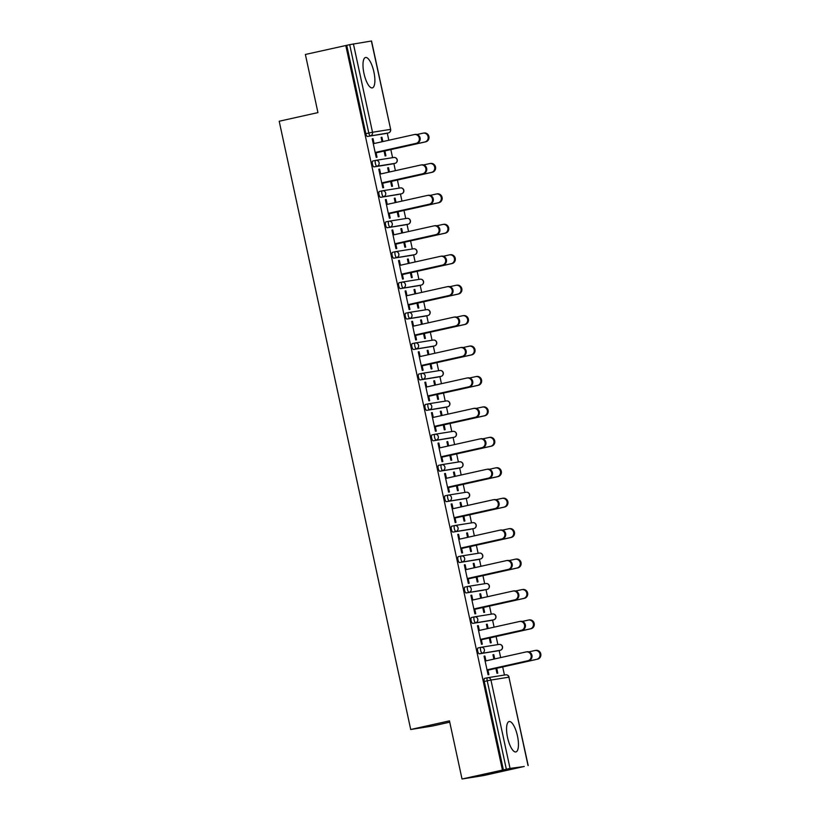 <?xml version="1.0" encoding="UTF-8"?>
<svg xmlns="http://www.w3.org/2000/svg" width="820" height="820" viewBox="0 0 820 820"><rect width="100%" height="100%" fill="white"/><g stroke="black" fill="none" stroke-linecap="round" stroke-linejoin="round"><path stroke-width="1.23" d="M517.461 735.95A15.57 5.012 77.4 0 0 509.117 721.549A15.57 5.012 77.4 0 0 507.549 737.539A15.57 5.012 77.4 0 0 515.893 751.94A15.57 5.012 77.4 0 0 517.461 735.95M373.889 71.893A15.57 5.012 77.4 0 0 365.546 57.492A15.57 5.012 77.4 0 0 363.977 73.482A15.57 5.012 77.4 0 0 372.321 87.883A15.57 5.012 77.4 0 0 373.889 71.893M449.739 722.174L432.509 726.018L410.717 729.503L279.2 121.237L317.945 112.606L305.378 54.468L346.737 45.315L365.843 133.691L368.795 133.024L349.689 44.659L346.737 45.315M524.216 766.515L510.05 768.422L462.029 779L483.82 775.515L524.205 766.464M504.443 675.034L502.691 666.957M500.671 657.589L499.144 650.526M497.863 644.602L496.11 636.525M494.091 627.156L492.564 620.094M491.282 614.17L489.53 606.093M487.51 596.724L485.983 589.662M484.702 583.737L482.949 575.65M480.93 566.292L479.403 559.23M478.121 553.305L476.369 545.218M474.349 535.86L472.822 528.797M471.541 522.873L469.788 514.786M467.769 505.427L466.242 498.365M464.96 492.441L463.218 484.353M461.188 474.995L459.661 467.933M458.38 462.008L456.637 453.921M454.608 444.563L453.081 437.501M451.799 431.576L450.057 423.489M448.027 414.131L446.5 407.068M445.219 401.144L443.476 393.057M441.447 383.698L439.92 376.626M438.638 370.712L436.896 362.624M434.866 353.266L433.339 346.194M432.058 340.279L430.315 332.192M428.286 322.834L426.759 315.761M425.477 309.847L423.735 301.76M421.716 292.402L420.178 285.329M418.907 279.415L417.154 271.328M415.135 261.969L413.608 254.897M412.327 248.972L410.574 240.895M408.555 231.537L407.027 224.465M405.746 218.54L403.993 210.463M401.974 201.105L400.447 194.032M399.166 188.108L397.413 180.031M395.394 170.673L393.866 163.6M392.585 157.676L390.832 149.599M388.813 140.24L387.286 133.168M349.689 44.659L371.542 41L390.648 129.375L371.378 41.02M462.029 779L449.462 720.862L410.717 729.503M502.424 770L345.784 45.469M375.98 152.305L377.036 157.225L376.216 157.358L372.208 138.826L373.038 138.693L372.218 138.877M382.038 141.747L381.105 137.401L381.925 137.268L381.115 137.452M384.057 151.054L385.113 155.933L385.933 155.8L384.877 150.921M374.074 143.52L373.038 138.693M382.858 141.563L381.925 137.268M497.279 650.936L500.231 650.28A2.993 2.993 0 0 0 502.506 646.724A2.993 2.993 0 0 0 499.103 644.407A2.993 2.839 -99.1 0 1 502.342 646.744A2.993 2.839 80.9 0 1 500.21 650.291L497.258 650.947A2.993 0.963 -102.6 0 1 497.279 650.936A2.993 0.963 -102.6 0 1 497.258 650.947L479.28 653.817A2.993 0.963 -102.6 0 1 477.691 651.039A2.993 0.963 -102.6 0 1 477.998 647.964A2.993 0.963 -102.6 0 1 478.019 647.964L480.93 647.318M503.377 769.847L484.271 681.471A2.993 0.963 -102.6 0 1 484.579 678.396A2.993 0.963 -102.6 0 1 484.599 678.396L487.51 677.75M385.441 133.578A2.993 0.963 -102.6 0 1 385.42 133.588A2.993 0.963 -102.6 0 1 385.4 133.588L367.421 136.458A2.993 0.963 -102.6 0 1 365.843 133.691M479.351 630.447L478.306 625.619L477.486 625.742L481.494 644.284L482.314 644.151L481.248 639.221M487.316 628.673L486.383 624.327L487.203 624.194L486.393 624.379M489.335 637.98L490.38 642.859L491.211 642.726L490.155 637.847M488.136 628.489L487.203 624.194M484.138 590.072A2.993 0.963 -102.6 0 1 484.118 590.072A2.993 0.963 -102.6 0 1 484.097 590.082L466.119 592.952A2.993 0.963 -102.6 0 1 464.54 590.174A2.993 0.963 -102.6 0 1 464.837 587.099A2.993 0.963 -102.6 0 1 464.858 587.099L467.769 586.443M466.19 569.582L465.155 564.755L464.325 564.877L468.333 583.409L469.153 583.286L468.097 578.356M474.155 567.809L473.222 563.463L474.042 563.33L473.232 563.514M476.174 577.116L477.23 581.995L478.05 581.862L476.994 576.983M474.975 567.624L474.042 563.33M470.977 529.207A2.993 0.963 -102.6 0 1 470.957 529.207A2.993 0.963 -102.6 0 1 470.936 529.218L452.958 532.088A2.993 0.963 -102.6 0 1 451.379 529.31A2.993 0.963 -102.6 0 1 451.676 526.235A2.993 0.963 -102.6 0 1 451.697 526.235L454.608 525.579M453.04 508.718L451.994 503.88L451.164 504.013L455.172 522.545L456.002 522.412L454.936 517.492M460.994 506.934L460.061 502.598L460.881 502.465L460.071 502.65M463.013 516.251L464.069 521.13L464.889 520.997L463.833 516.118M461.814 506.76L460.881 502.465M457.775 468.343L460.727 467.687L457.796 468.343A2.993 0.963 -102.6 0 1 457.796 468.343A2.993 0.963 -102.6 0 1 457.775 468.343L439.807 471.223A2.993 0.963 -102.6 0 1 438.218 468.445A2.993 0.963 -102.6 0 1 438.515 465.37A2.993 0.963 -102.6 0 1 438.536 465.37L441.447 464.714A2.993 0.963 -102.6 0 1 441.488 464.704A2.993 2.839 -99.1 0 1 441.652 464.673A2.993 2.993 0 0 0 441.467 464.714L438.515 465.37M439.879 447.843L438.833 443.015L438.003 443.148L442.011 461.68L442.841 461.547L441.775 456.627M447.843 446.07L446.9 441.734L447.73 441.601L446.91 441.775M449.852 455.387L450.908 460.266L451.728 460.133L450.682 455.254M448.653 445.895L447.73 441.601M447.617 406.812A2.993 0.963 -102.6 0 1 447.587 406.822A2.993 2.993 0 0 0 449.862 403.266A2.993 2.993 0 0 0 446.469 400.939A2.993 2.839 -99.1 0 1 449.708 403.286A2.993 2.839 80.9 0 1 447.577 406.822L444.624 407.478A2.993 0.963 -102.6 0 1 444.635 407.478A2.993 0.963 -102.6 0 1 444.624 407.478L426.646 410.359A2.993 0.963 -102.6 0 1 425.057 407.581A2.993 0.963 -102.6 0 1 425.354 404.506A2.993 0.963 -102.6 0 1 425.375 404.506L428.296 403.85A2.993 0.963 -102.6 0 1 428.327 403.84A2.993 2.839 -99.1 0 1 428.491 403.809A2.993 2.993 0 0 0 428.306 403.85L425.354 404.506M426.718 386.978L425.672 382.151L424.842 382.284L428.85 400.816L429.68 400.683L428.614 395.763M433.739 380.869L434.569 380.736L433.749 380.91L434.682 385.205M436.691 394.522L437.747 399.401L438.577 399.268L437.521 394.389M435.492 385.031L434.569 380.736M431.484 346.614L434.436 345.958A2.993 0.963 -102.6 0 1 434.436 345.958A2.993 2.993 0 0 0 436.711 342.401A2.993 2.993 0 0 0 433.308 340.074A2.993 2.839 -99.1 0 1 436.547 342.411A2.993 2.839 80.9 0 1 434.415 345.958L431.463 346.614A2.993 0.963 -102.6 0 1 431.484 346.614A2.993 0.963 -102.6 0 1 431.463 346.614L413.485 349.484A2.993 0.963 -102.6 0 1 411.896 346.716A2.993 0.963 -102.6 0 1 412.204 343.641A2.993 0.963 -102.6 0 1 412.214 343.631L415.135 342.986M413.557 326.114L412.511 321.286L411.691 321.419L415.689 339.952L416.519 339.818L415.453 334.898M421.521 324.341L420.578 319.995L421.408 319.872L420.588 320.046M423.53 333.658L424.586 338.537L425.416 338.404L424.36 333.525M422.331 324.166L421.408 319.872M418.343 285.739A2.993 0.963 -102.6 0 1 418.323 285.749A2.993 0.963 -102.6 0 1 418.303 285.749L400.324 288.619A2.993 0.963 -102.6 0 1 398.735 285.852A2.993 0.963 -102.6 0 1 399.043 282.777A2.993 0.963 -102.6 0 1 399.063 282.767L401.974 282.121M400.396 265.249L399.35 260.422L398.53 260.555L402.538 279.087L403.358 278.954L402.292 274.034M408.36 263.476L407.417 259.13L408.247 259.007L407.427 259.181M410.369 272.783L411.425 277.662L412.255 277.539L411.199 272.66M409.18 263.292L408.247 259.007M405.141 224.885L408.093 224.229L405.162 224.885A2.993 0.963 -102.6 0 1 405.162 224.885A2.993 0.963 -102.6 0 1 405.141 224.885L387.163 227.755A2.993 0.963 -102.6 0 1 385.574 224.987A2.993 0.963 -102.6 0 1 385.882 221.912A2.993 0.963 -102.6 0 1 385.902 221.902L388.813 221.256A2.993 0.963 -102.6 0 1 388.854 221.246L385.882 221.912M387.235 204.385L386.189 199.557L385.369 199.69L389.377 218.222L390.197 218.089L389.131 213.169M395.199 202.612L394.266 198.266L395.086 198.132L394.276 198.317M397.218 211.919L398.264 216.798L399.094 216.675L398.038 211.796M396.019 202.427L395.086 198.132M391.981 164.02L394.933 163.364L392.001 164.02A2.993 0.963 -102.6 0 1 392.001 164.02A2.993 0.963 -102.6 0 1 391.981 164.02L374.002 166.89A2.993 0.963 -102.6 0 1 372.423 164.123A2.993 0.963 -102.6 0 1 372.721 161.048A2.993 0.963 -102.6 0 1 372.741 161.038L375.652 160.392M388.618 172.179L387.686 167.833L388.506 167.7L387.696 167.885M390.638 181.486L391.683 186.365L392.513 186.232L391.458 181.353M389.438 171.995L388.506 167.7M380.654 173.953L379.609 169.125L378.789 169.258L382.796 187.79L383.616 187.657L382.561 182.737L422.638 173.799A4.489 4.254 -99.1 0 0 425.867 168.612A4.489 4.254 -99.1 0 0 420.742 165.025L379.844 174.137M398.602 194.442A2.993 0.963 -102.6 0 1 398.582 194.453A2.993 0.963 -102.6 0 1 398.561 194.453L380.582 197.323A2.993 0.963 -102.6 0 1 379.004 194.555A2.993 0.963 -102.6 0 1 379.301 191.48A2.993 0.963 -102.6 0 1 379.322 191.47L382.233 190.824M401.779 233.044L400.836 228.698L401.667 228.565L400.847 228.749M403.788 242.351L404.844 247.23L405.674 247.107L404.619 242.228M402.599 232.859L401.667 228.565M393.815 234.817L392.77 229.989L391.95 230.123L395.957 248.655L396.777 248.521L395.711 243.601M411.742 255.317L414.694 254.661A2.993 2.993 0 0 0 416.97 251.104A2.993 2.993 0 0 0 413.567 248.778A2.993 2.839 -99.1 0 1 416.806 251.115A2.993 2.839 80.9 0 1 414.674 254.661L411.722 255.317A2.993 0.963 -102.6 0 1 411.742 255.317A2.993 0.963 -102.6 0 1 411.722 255.317L393.743 258.187A2.993 0.963 -102.6 0 1 392.155 255.42A2.993 0.963 -102.6 0 1 392.462 252.345A2.993 0.963 -102.6 0 1 392.483 252.334L395.394 251.689A2.993 0.963 -102.6 0 1 395.435 251.678A2.993 2.839 -99.1 0 1 395.588 251.648A2.993 2.993 0 0 0 395.414 251.689L392.462 252.345M414.94 293.909L413.997 289.562L414.828 289.439L414.008 289.614M456.709 285.216A4.489 4.254 80.9 0 1 461.834 288.804A4.489 4.254 80.9 0 1 458.605 293.99L416.96 303.267L418.005 308.094L418.835 307.971L417.78 303.092M415.75 293.724L414.828 289.439M406.976 295.682L405.931 290.854L405.111 290.987L409.118 309.519L409.938 309.386L408.872 304.466M424.883 316.182L427.835 315.526L424.904 316.182A2.993 0.963 -102.6 0 1 424.904 316.182A2.993 0.963 -102.6 0 1 424.883 316.182L406.904 319.052A2.993 0.963 -102.6 0 1 405.316 316.284A2.993 0.963 -102.6 0 1 405.623 313.209A2.993 0.963 -102.6 0 1 405.633 313.199L408.555 312.553A2.993 0.963 -102.6 0 1 408.585 312.543A2.993 2.839 -99.1 0 1 408.749 312.512A2.993 2.993 0 0 0 408.575 312.553L405.623 313.209M428.101 354.773L427.158 350.437L427.989 350.304L427.169 350.478M430.11 364.09L431.166 368.969L431.996 368.836L430.941 363.957M428.911 354.599L427.989 350.304M420.137 356.546L419.092 351.718L418.261 351.852L422.269 370.384L423.099 370.25L422.033 365.33M438.044 377.046L440.996 376.39L438.064 377.046A2.993 0.963 -102.6 0 1 438.064 377.046A2.993 0.963 -102.6 0 1 438.044 377.046L420.065 379.916A2.993 0.963 -102.6 0 1 418.477 377.149A2.993 0.963 -102.6 0 1 418.784 374.074A2.993 0.963 -102.6 0 1 418.794 374.074L421.716 373.418A2.993 0.963 -102.6 0 1 421.746 373.407L418.784 374.074M441.262 415.637L440.319 411.302L441.15 411.168L440.33 411.343M443.271 424.955L444.327 429.834L445.147 429.7L444.102 424.821M442.072 415.463L441.15 411.168M433.298 417.411L432.253 412.583L431.422 412.716L435.43 431.248L436.26 431.115L435.194 426.195M451.236 437.911A2.993 0.963 -102.6 0 1 451.215 437.911A2.993 0.963 -102.6 0 1 451.205 437.911L433.226 440.791A2.993 0.963 -102.6 0 1 431.638 438.013A2.993 0.963 -102.6 0 1 431.935 434.938A2.993 0.963 -102.6 0 1 431.955 434.938L434.877 434.282M454.413 476.502L453.48 472.166L454.3 472.033L453.491 472.217M456.432 485.819L457.488 490.698L458.308 490.565L457.252 485.686M455.233 476.328L454.3 472.033M446.459 478.285L445.414 473.447L444.583 473.581L448.591 492.113L449.421 491.979L448.355 487.059M464.376 498.775L467.328 498.119A2.993 0.963 -102.6 0 1 467.328 498.119A2.993 2.993 0 0 0 469.604 494.562A2.993 2.993 0 0 0 466.211 492.236A2.993 2.839 -99.1 0 1 469.45 494.583A2.993 2.839 80.9 0 1 467.308 498.119L464.356 498.775A2.993 0.963 -102.6 0 1 464.376 498.775A2.993 0.963 -102.6 0 1 464.356 498.775L446.377 501.655A2.993 0.963 -102.6 0 1 444.799 498.878A2.993 0.963 -102.6 0 1 445.096 495.803A2.993 0.963 -102.6 0 1 445.116 495.803L448.027 495.147A2.993 0.963 -102.6 0 1 448.068 495.147A2.993 2.839 -99.1 0 1 448.232 495.116A2.993 2.993 0 0 0 448.048 495.147L445.096 495.803M467.574 537.377L466.641 533.031L467.461 532.897L466.652 533.082M469.593 546.684L470.649 551.563L471.469 551.429L470.413 546.55M468.394 537.192L467.461 532.897M459.61 539.15L458.575 534.312L457.744 534.445L461.752 552.977L462.582 552.854L461.516 547.924M477.517 559.65L480.469 558.984L477.537 559.64A2.993 0.963 -102.6 0 1 477.537 559.64A2.993 0.963 -102.6 0 1 477.517 559.65L459.538 562.52A2.993 0.963 -102.6 0 1 457.96 559.742A2.993 0.963 -102.6 0 1 458.257 556.667A2.993 0.963 -102.6 0 1 458.277 556.667L461.188 556.011A2.993 0.963 -102.6 0 1 461.229 556.011A2.993 2.839 -99.1 0 1 461.393 555.98A2.993 2.993 0 0 0 461.209 556.011L458.257 556.667M480.735 598.241L479.803 593.895L480.622 593.762L479.813 593.947M482.754 607.548L483.8 612.427L484.63 612.294L483.574 607.415M481.555 598.057L480.622 593.762M472.771 600.014L471.726 595.187L470.905 595.31L474.913 613.842L475.733 613.719L474.678 608.788M490.678 620.514L493.63 619.848L490.698 620.504A2.993 0.963 -102.6 0 1 490.698 620.504A2.993 0.963 -102.6 0 1 490.678 620.514L472.699 623.384A2.993 0.963 -102.6 0 1 471.121 620.607A2.993 0.963 -102.6 0 1 471.418 617.532A2.993 0.963 -102.6 0 1 471.438 617.532L474.349 616.876A2.993 0.963 -102.6 0 1 474.39 616.876L471.418 617.532M493.896 659.106L492.953 654.76L493.783 654.626L492.963 654.811M495.905 668.413L496.961 673.292L497.791 673.159L496.735 668.279M494.716 658.921L493.783 654.626M485.932 660.879L484.886 656.051L484.066 656.174L488.074 674.716L488.894 674.583L487.828 669.653M379.609 169.125L378.799 169.309M386.189 199.557L385.38 199.742M392.77 229.989L391.96 230.174M399.35 260.422L398.54 260.606M405.931 290.854L405.121 291.038M412.511 321.286L411.702 321.471M419.092 351.718L418.282 351.903M425.672 382.151L424.852 382.335M432.253 412.583L431.433 412.767M438.833 443.015L438.013 443.2M445.414 473.447L444.594 473.632M451.994 503.88L451.174 504.064M458.575 534.312L457.755 534.496M465.155 564.755L464.335 564.929M471.726 595.187L470.916 595.361M478.306 625.619L477.496 625.793M484.886 656.051L484.077 656.226M414.981 134.459A4.489 4.254 80.9 0 1 420.106 138.047A4.489 4.254 80.9 0 1 416.878 143.233L416.058 143.367A4.489 4.254 -99.1 0 0 419.286 138.18A4.489 4.254 -99.1 0 0 414.161 134.593L373.264 143.705M416.878 143.233L375.99 152.346M416.058 143.367L375.16 152.479M423.817 133.045A4.489 4.254 80.9 0 1 428.942 136.643A4.489 4.254 80.9 0 1 425.713 141.829L424.883 141.962A4.489 4.254 -99.1 0 0 428.112 136.776A4.489 4.254 -99.1 0 0 422.987 133.178L416.98 134.521M376.093 152.827L424.883 141.962M384.067 151.105L425.713 141.829M421.562 164.892A4.489 4.254 80.9 0 1 426.687 168.479A4.489 4.254 80.9 0 1 423.458 173.666M422.638 173.799L381.741 182.911M428.142 195.324A4.489 4.254 80.9 0 1 433.267 198.911A4.489 4.254 80.9 0 1 430.039 204.108L429.219 204.231A4.489 4.254 -99.1 0 0 432.447 199.045A4.489 4.254 -99.1 0 0 427.312 195.457L386.425 204.57M430.039 204.108L389.141 213.21M429.219 204.231L388.321 213.343M434.723 225.756A4.489 4.254 80.9 0 1 439.848 229.344A4.489 4.254 80.9 0 1 436.619 234.54L435.799 234.663A4.489 4.254 -99.1 0 0 439.018 229.477A4.489 4.254 -99.1 0 0 433.893 225.889L393.005 235.002M436.619 234.54L395.722 243.653M435.799 234.663L394.902 243.776M441.303 256.188A4.489 4.254 80.9 0 1 446.428 259.786A4.489 4.254 80.9 0 1 443.2 264.973L442.38 265.096A4.489 4.254 -99.1 0 0 445.598 259.909A4.489 4.254 -99.1 0 0 440.473 256.322L399.586 265.434M443.2 264.973L402.302 274.085M442.38 265.096L401.482 274.208M447.884 286.621A4.489 4.254 80.9 0 1 453.009 290.218A4.489 4.254 80.9 0 1 449.78 295.405L448.95 295.538A4.489 4.254 -99.1 0 0 452.179 290.341A4.489 4.254 -99.1 0 0 447.054 286.754L406.166 295.866M449.78 295.405L408.883 304.517M448.95 295.538L408.063 304.64M430.397 163.477A4.489 4.254 80.9 0 1 435.522 167.075A4.489 4.254 80.9 0 1 432.294 172.261L431.463 172.395A4.489 4.254 -99.1 0 0 434.692 167.208A4.489 4.254 -99.1 0 0 429.567 163.611L423.561 164.953M382.673 183.26L431.463 172.395M390.648 181.538L432.294 172.261M436.978 193.909A4.489 4.254 80.9 0 1 442.103 197.507A4.489 4.254 80.9 0 1 438.874 202.694L438.044 202.827A4.489 4.254 -99.1 0 0 441.273 197.64A4.489 4.254 -99.1 0 0 436.148 194.043L430.141 195.385M389.254 213.692L438.044 202.827M397.228 211.97L438.874 202.694M443.548 224.342A4.489 4.254 80.9 0 1 448.683 227.939A4.489 4.254 80.9 0 1 445.455 233.126L444.624 233.259A4.489 4.254 -99.1 0 0 447.853 228.073A4.489 4.254 -99.1 0 0 442.728 224.475L436.722 225.818M395.834 244.134L444.624 233.259M403.799 242.402L445.455 233.126M450.129 254.784A4.489 4.254 80.9 0 1 455.254 258.372A4.489 4.254 80.9 0 1 452.035 263.558L451.205 263.691A4.489 4.254 -99.1 0 0 454.434 258.505A4.489 4.254 -99.1 0 0 449.309 254.907L443.302 256.25M402.405 274.567L451.205 263.691M410.379 272.834L452.035 263.558M408.985 304.999L457.785 294.124A4.489 4.254 -99.1 0 0 461.014 288.937A4.489 4.254 -99.1 0 0 455.889 285.339L449.872 286.682M454.464 317.053A4.489 4.254 80.9 0 1 459.589 320.651A4.489 4.254 80.9 0 1 456.361 325.837L455.53 325.97A4.489 4.254 -99.1 0 0 458.759 320.774A4.489 4.254 -99.1 0 0 453.634 317.186L412.737 326.298M456.361 325.837L415.463 334.949M455.53 325.97L414.643 335.083M463.29 315.649A4.489 4.254 80.9 0 1 468.415 319.236A4.489 4.254 80.9 0 1 465.186 324.423L464.366 324.556A4.489 4.254 -99.1 0 0 467.595 319.369A4.489 4.254 -99.1 0 0 462.47 315.772L456.453 317.114M415.566 335.431L464.366 324.556M423.54 333.699L465.186 324.423M461.045 347.485A4.489 4.254 80.9 0 1 466.17 351.083A4.489 4.254 80.9 0 1 462.941 356.269L462.111 356.403A4.489 4.254 -99.1 0 0 465.34 351.206A4.489 4.254 -99.1 0 0 460.215 347.618L419.317 356.731M462.941 356.269L422.044 365.382M462.111 356.403L421.224 365.515M469.87 346.081A4.489 4.254 80.9 0 1 474.995 349.668A4.489 4.254 80.9 0 1 471.766 354.855L470.946 354.988A4.489 4.254 -99.1 0 0 474.175 349.802A4.489 4.254 -99.1 0 0 469.05 346.214L463.033 347.547M422.146 365.863L470.946 354.988M430.121 364.131L471.766 354.855M467.625 377.917A4.489 4.254 80.9 0 1 472.75 381.515A4.489 4.254 80.9 0 1 469.522 386.702L468.691 386.835A4.489 4.254 -99.1 0 0 471.92 381.648A4.489 4.254 -99.1 0 0 466.795 378.051L425.898 387.163M469.522 386.702L428.624 395.814M468.691 386.835L427.794 395.947M476.451 376.513A4.489 4.254 80.9 0 1 481.576 380.101A4.489 4.254 80.9 0 1 478.347 385.287L477.527 385.42A4.489 4.254 -99.1 0 0 480.756 380.234A4.489 4.254 -99.1 0 0 475.631 376.646L469.614 377.979M428.727 396.296L477.527 385.42M436.701 394.563L478.347 385.287M474.206 408.35A4.489 4.254 80.9 0 1 479.331 411.947A4.489 4.254 80.9 0 1 476.102 417.134L475.272 417.267A4.489 4.254 -99.1 0 0 478.501 412.081A4.489 4.254 -99.1 0 0 473.376 408.483L432.478 417.595M476.102 417.134L435.205 426.246M475.272 417.267L434.374 426.38M483.031 406.945A4.489 4.254 80.9 0 1 488.156 410.533A4.489 4.254 80.9 0 1 484.928 415.719L484.107 415.853A4.489 4.254 -99.1 0 0 487.336 410.666A4.489 4.254 -99.1 0 0 482.201 407.079L476.194 408.411M435.307 426.728L484.107 415.853M443.282 425.006L484.928 415.719M480.776 438.782A4.489 4.254 80.9 0 1 485.911 442.38A4.489 4.254 80.9 0 1 482.683 447.566L481.852 447.699A4.489 4.254 -99.1 0 0 485.081 442.513A4.489 4.254 -99.1 0 0 479.956 438.915L439.059 448.027M482.683 447.566L441.785 456.678M481.852 447.699L440.955 456.812M489.612 437.378A4.489 4.254 80.9 0 1 494.737 440.965A4.489 4.254 80.9 0 1 491.508 446.152L490.688 446.285A4.489 4.254 -99.1 0 0 493.906 441.098A4.489 4.254 -99.1 0 0 488.781 437.511L482.775 438.843M441.888 457.16L490.688 446.285M449.862 455.438L491.508 446.152M487.357 469.214A4.489 4.254 80.9 0 1 492.482 472.812A4.489 4.254 80.9 0 1 489.263 477.998L488.433 478.132A4.489 4.254 -99.1 0 0 491.662 472.945A4.489 4.254 -99.1 0 0 486.537 469.347L445.639 478.46M489.263 477.998L448.366 487.111M488.433 478.132L447.535 487.244M496.192 467.81A4.489 4.254 80.9 0 1 501.317 471.397A4.489 4.254 80.9 0 1 498.088 476.584L497.258 476.717A4.489 4.254 -99.1 0 0 500.487 471.531A4.489 4.254 -99.1 0 0 495.362 467.943L489.355 469.276M448.468 487.592L497.258 476.717M456.443 485.87L498.088 476.584M493.937 499.646A4.489 4.254 80.9 0 1 499.062 503.244A4.489 4.254 80.9 0 1 495.844 508.431L495.013 508.564A4.489 4.254 -99.1 0 0 498.242 503.377A4.489 4.254 -99.1 0 0 493.117 499.78L452.22 508.892M495.844 508.431L454.946 517.543M495.013 508.564L454.116 517.676M502.773 498.242A4.489 4.254 80.9 0 1 507.898 501.83A4.489 4.254 80.9 0 1 504.669 507.016L503.839 507.149A4.489 4.254 -99.1 0 0 507.067 501.963A4.489 4.254 -99.1 0 0 501.942 498.375L495.936 499.708M455.049 518.025L503.839 507.149M463.023 516.303L504.669 507.016M500.518 530.079A4.489 4.254 80.9 0 1 505.643 533.676A4.489 4.254 80.9 0 1 502.414 538.863L501.594 538.996A4.489 4.254 -99.1 0 0 504.823 533.81A4.489 4.254 -99.1 0 0 499.698 530.212L458.8 539.324M502.414 538.863L461.527 547.975M501.594 538.996L460.696 548.108M509.353 528.674A4.489 4.254 80.9 0 1 514.478 532.262A4.489 4.254 80.9 0 1 511.249 537.448L510.419 537.582A4.489 4.254 -99.1 0 0 513.648 532.395A4.489 4.254 -99.1 0 0 508.523 528.808L502.516 530.14M461.629 548.457L510.419 537.582M469.604 546.735L511.249 537.448M507.098 560.521A4.489 4.254 80.9 0 1 512.223 564.109A4.489 4.254 80.9 0 1 508.994 569.295L508.174 569.428A4.489 4.254 -99.1 0 0 511.403 564.242A4.489 4.254 -99.1 0 0 506.278 560.644L465.381 569.756M508.994 569.295L468.107 578.407M508.174 569.428L467.277 578.541M515.934 559.107A4.489 4.254 80.9 0 1 521.059 562.694A4.489 4.254 80.9 0 1 517.83 567.881L517 568.014A4.489 4.254 -99.1 0 0 520.228 562.827A4.489 4.254 -99.1 0 0 515.103 559.24L509.097 560.572M468.21 578.889L517 568.014M476.184 577.167L517.83 567.881M513.679 590.953A4.489 4.254 80.9 0 1 518.804 594.541A4.489 4.254 80.9 0 1 515.575 599.727L514.755 599.861A4.489 4.254 -99.1 0 0 517.984 594.674A4.489 4.254 -99.1 0 0 512.859 591.076L471.961 600.189M515.575 599.727L474.688 608.84M514.755 599.861L473.857 608.973M522.514 589.539A4.489 4.254 80.9 0 1 527.639 593.126A4.489 4.254 80.9 0 1 524.41 598.313L523.58 598.446A4.489 4.254 -99.1 0 0 526.809 593.26A4.489 4.254 -99.1 0 0 521.684 589.672L515.678 591.005M474.79 609.322L523.58 598.446M482.765 607.599L524.41 598.313M520.259 621.386A4.489 4.254 80.9 0 1 525.384 624.973A4.489 4.254 80.9 0 1 522.155 630.16L521.335 630.293A4.489 4.254 -99.1 0 0 524.564 625.106A4.489 4.254 -99.1 0 0 519.429 621.509L478.542 630.621M522.155 630.16L481.258 639.272M521.335 630.293L480.438 639.405M529.095 619.971A4.489 4.254 80.9 0 1 534.22 623.559A4.489 4.254 80.9 0 1 530.991 628.745L530.161 628.878A4.489 4.254 -99.1 0 0 533.389 623.692A4.489 4.254 -99.1 0 0 528.264 620.104L522.258 621.437M481.371 639.754L530.161 628.878M489.345 638.032L530.991 628.745M526.84 651.818A4.489 4.254 80.9 0 1 531.965 655.405A4.489 4.254 80.9 0 1 528.736 660.592L527.916 660.725A4.489 4.254 -99.1 0 0 531.134 655.539A4.489 4.254 -99.1 0 0 526.009 651.951L485.122 661.053M528.736 660.592L487.838 669.704M527.916 660.725L487.018 669.837M535.665 650.403A4.489 4.254 80.9 0 1 540.8 653.991A4.489 4.254 80.9 0 1 537.572 659.178L536.741 659.311A4.489 4.254 -99.1 0 0 539.97 654.124A4.489 4.254 -99.1 0 0 534.845 650.537L528.838 651.88M487.951 670.186L536.741 659.311M495.915 668.464L537.572 659.178M353.41 43.89L372.516 132.256L390.494 129.386A2.993 2.839 80.9 0 1 388.352 132.932L367.421 136.458M368.795 133.024L372.516 132.256A2.993 2.839 80.9 0 1 370.373 135.802A2.993 0.963 77.4 0 1 368.795 133.024M528.029 765.552L508.923 677.176L490.944 680.046L510.05 768.422M506.329 769.191L487.223 680.815L484.271 681.471M528.193 765.531L508.923 677.176A2.993 2.839 -99.1 0 0 505.684 674.839L487.705 677.709A2.993 2.839 -99.1 0 1 490.944 680.046L487.223 680.815A2.993 0.963 -102.6 0 1 487.531 677.74A2.993 0.963 -102.6 0 1 487.551 677.74L484.579 678.396M388.372 132.932L385.42 133.588L388.352 132.932A2.993 0.963 -102.6 0 1 388.372 132.932A2.993 0.963 -102.6 0 1 388.352 132.932A2.993 2.993 0 0 0 390.648 129.375M374.002 166.89L376.954 166.234A2.993 2.839 80.9 0 0 379.086 162.688A2.993 2.839 -99.1 0 0 375.847 160.351A2.993 2.993 0 0 0 375.673 160.382A2.993 0.963 -102.6 0 0 375.375 163.457A2.993 0.963 77.4 0 0 376.954 166.234L394.933 163.364A2.993 0.963 -102.6 0 1 394.933 163.364A2.993 2.839 80.9 0 0 397.064 159.818A2.993 2.839 -99.1 0 0 393.672 157.512M394.953 163.364A2.993 2.993 0 0 0 397.228 159.808A2.993 2.993 0 0 0 393.825 157.481L375.847 160.351A2.993 2.839 -99.1 0 0 375.693 160.382A2.993 0.963 -102.6 0 0 375.673 160.382L372.721 161.048M401.533 193.797A2.993 2.993 0 0 0 403.809 190.24A2.993 2.993 0 0 0 400.406 187.913A2.993 2.839 -99.1 0 1 403.645 190.25A2.993 2.839 80.9 0 1 401.513 193.797A2.993 0.963 -102.6 0 0 401.533 193.797L380.582 197.323M408.114 224.229A2.993 0.963 -102.6 0 1 408.093 224.229A2.993 2.993 0 0 0 410.389 220.672A2.993 2.993 0 0 0 406.986 218.345A2.993 2.839 -99.1 0 1 410.226 220.683A2.993 2.839 80.9 0 1 408.093 224.229L387.163 227.755M414.694 254.661A2.993 0.963 -102.6 0 1 414.674 254.661L393.743 258.187M421.275 285.093A2.993 0.963 -102.6 0 1 421.255 285.093A2.993 2.993 0 0 0 423.55 281.537A2.993 2.993 0 0 0 420.147 279.21A2.993 2.839 -99.1 0 1 423.386 281.547A2.993 2.839 80.9 0 1 421.255 285.093L400.324 288.619M427.876 315.515A2.993 0.963 -102.6 0 1 427.856 315.526A2.993 2.993 0 0 0 430.131 311.969A2.993 2.993 0 0 0 426.728 309.642A2.993 2.839 -99.1 0 1 429.967 311.979A2.993 2.839 80.9 0 1 427.835 315.526L406.904 319.052M434.436 345.958A2.993 0.963 -102.6 0 1 434.415 345.958L413.485 349.484M441.006 376.39A2.993 0.963 -102.6 0 1 440.996 376.39A2.993 2.993 0 0 0 443.282 372.833A2.993 2.993 0 0 0 439.889 370.507A2.993 2.839 -99.1 0 1 443.128 372.854A2.993 2.839 80.9 0 1 440.996 376.39L420.065 379.916M444.635 407.478L447.587 406.822A2.993 0.963 -102.6 0 1 447.577 406.822L426.646 410.359M454.167 437.255A2.993 0.963 -102.6 0 1 454.157 437.255A2.993 0.963 -102.6 0 1 454.167 437.255A2.993 2.993 0 0 0 456.443 433.698A2.993 2.993 0 0 0 453.05 431.371A2.993 2.839 -99.1 0 1 456.289 433.718A2.993 2.839 80.9 0 1 454.157 437.255L433.226 440.791M460.748 467.687A2.993 0.963 -102.6 0 1 460.727 467.687A2.993 2.993 0 0 0 463.023 464.13A2.993 2.993 0 0 0 459.63 461.803A2.993 2.839 -99.1 0 1 462.869 464.151A2.993 2.839 80.9 0 1 460.727 467.687L439.807 471.223M467.328 498.119A2.993 0.963 -102.6 0 1 467.308 498.119L446.377 501.655M473.909 528.551A2.993 0.963 -102.6 0 1 473.888 528.551A2.993 2.993 0 0 0 476.184 524.995A2.993 2.993 0 0 0 472.791 522.668A2.993 2.839 -99.1 0 1 476.03 525.015A2.993 2.839 80.9 0 1 473.888 528.551L452.958 532.088M480.489 558.984A2.993 0.963 -102.6 0 1 480.469 558.984A2.993 2.993 0 0 0 482.765 555.427A2.993 2.993 0 0 0 479.362 553.1A2.993 2.839 -99.1 0 1 482.611 555.447A2.993 2.839 80.9 0 1 480.469 558.984L459.538 562.52M487.07 589.416A2.993 2.993 0 0 0 489.345 585.859A2.993 2.993 0 0 0 485.942 583.532A2.993 2.839 -99.1 0 1 489.181 585.88A2.993 2.839 80.9 0 1 487.049 589.416A2.993 0.963 -102.6 0 0 487.07 589.416L466.119 592.952M493.65 619.848A2.993 0.963 -102.6 0 1 493.63 619.848A2.993 2.993 0 0 0 495.926 616.291A2.993 2.993 0 0 0 492.523 613.975A2.993 2.839 -99.1 0 1 495.762 616.312A2.993 2.839 80.9 0 1 493.63 619.848L472.699 623.384M500.231 650.28A2.993 0.963 -102.6 0 1 500.21 650.291L479.28 653.817M379.301 191.48L382.253 190.814A2.993 0.963 -102.6 0 1 382.274 190.814A2.993 2.993 0 0 1 382.428 190.783A2.993 2.839 -99.1 0 0 382.274 190.814A2.993 0.963 -102.6 0 0 381.946 193.889A2.993 0.963 77.4 0 0 383.534 196.667A2.993 2.839 80.9 0 0 385.666 193.12A2.993 2.839 -99.1 0 0 382.428 190.783L400.406 187.913A2.993 2.839 -99.1 0 0 400.252 187.944M388.834 221.256A2.993 2.993 0 0 1 389.008 221.215A2.993 2.839 -99.1 0 0 388.854 221.246A2.993 0.963 -102.6 0 0 388.526 224.332A2.993 0.963 77.4 0 0 390.115 227.099A2.993 2.839 80.9 0 0 392.247 223.552A2.993 2.839 -99.1 0 0 389.008 221.215L406.986 218.345A2.993 2.839 -99.1 0 0 406.833 218.376M395.414 251.689A2.993 0.963 -102.6 0 0 395.107 254.764A2.993 0.963 77.4 0 0 396.695 257.531A2.993 2.839 80.9 0 0 398.827 253.995A2.993 2.839 -99.1 0 0 395.588 251.648L413.567 248.778A2.993 2.839 -99.1 0 0 413.413 248.808M399.043 282.777L401.995 282.121A2.993 0.963 -102.6 0 1 402.015 282.111A2.993 2.993 0 0 1 402.169 282.08A2.993 2.839 -99.1 0 0 402.015 282.111A2.993 0.963 -102.6 0 0 401.687 285.196A2.993 0.963 77.4 0 0 403.276 287.963A2.993 2.839 80.9 0 0 405.408 284.427A2.993 2.839 -99.1 0 0 402.169 282.08L420.147 279.21A2.993 2.839 -99.1 0 0 419.983 279.241M408.575 312.553A2.993 0.963 -102.6 0 0 408.268 315.628A2.993 0.963 77.4 0 0 409.856 318.396A2.993 2.839 80.9 0 0 411.988 314.859A2.993 2.839 -99.1 0 0 408.749 312.512L426.728 309.642A2.993 2.839 -99.1 0 0 426.564 309.673M412.204 343.641L415.156 342.986A2.993 0.963 -102.6 0 1 415.166 342.975A2.993 2.993 0 0 1 415.33 342.944A2.993 2.839 -99.1 0 0 415.166 342.975A2.993 0.963 -102.6 0 0 414.848 346.06A2.993 0.963 77.4 0 0 416.437 348.828A2.993 2.839 80.9 0 0 418.569 345.292A2.993 2.839 -99.1 0 0 415.33 342.944L433.308 340.074A2.993 2.839 -99.1 0 0 433.144 340.105M421.726 373.418A2.993 2.993 0 0 1 421.91 373.377A2.993 2.839 -99.1 0 0 421.746 373.407A2.993 0.963 -102.6 0 0 421.429 376.493A2.993 0.963 77.4 0 0 423.017 379.26A2.993 2.839 80.9 0 0 425.149 375.724A2.993 2.839 -99.1 0 0 421.91 373.377L439.889 370.507A2.993 2.839 -99.1 0 0 439.725 370.537M428.306 403.85A2.993 0.963 -102.6 0 0 428.009 406.925A2.993 0.963 77.4 0 0 429.598 409.692A2.993 2.839 80.9 0 0 431.73 406.156A2.993 2.839 -99.1 0 0 428.491 403.809L446.469 400.939A2.993 2.839 -99.1 0 0 446.305 400.97M431.935 434.938L434.887 434.282A2.993 0.963 -102.6 0 1 434.907 434.272A2.993 2.993 0 0 1 435.071 434.241A2.993 2.839 -99.1 0 0 434.907 434.272A2.993 0.963 -102.6 0 0 434.59 437.357A2.993 0.963 77.4 0 0 436.178 440.125A2.993 2.839 80.9 0 0 438.31 436.588A2.993 2.839 -99.1 0 0 435.071 434.241L453.05 431.371A2.993 2.839 -99.1 0 0 452.886 431.402M441.467 464.714A2.993 0.963 -102.6 0 0 441.17 467.789A2.993 0.963 77.4 0 0 442.759 470.557A2.993 2.839 80.9 0 0 444.891 467.021A2.993 2.839 -99.1 0 0 441.652 464.673L459.63 461.803A2.993 2.839 -99.1 0 0 459.466 461.834M448.048 495.147A2.993 0.963 -102.6 0 0 447.751 498.222A2.993 0.963 77.4 0 0 449.329 500.989A2.993 2.839 80.9 0 0 451.471 497.453A2.993 2.839 -99.1 0 0 448.232 495.116L466.211 492.236A2.993 2.839 -99.1 0 0 466.047 492.266M451.676 526.235L454.628 525.579A2.993 0.963 -102.6 0 1 454.649 525.579A2.993 2.993 0 0 1 454.813 525.548A2.993 2.839 -99.1 0 0 454.649 525.579A2.993 0.963 -102.6 0 0 454.331 528.654A2.993 0.963 77.4 0 0 455.91 531.432A2.993 2.839 80.9 0 0 458.052 527.885A2.993 2.839 -99.1 0 0 454.813 525.548L472.791 522.668A2.993 2.839 -99.1 0 0 472.627 522.699M461.209 556.011A2.993 0.963 -102.6 0 0 460.912 559.086A2.993 0.963 77.4 0 0 462.49 561.864A2.993 2.839 80.9 0 0 464.632 558.317A2.993 2.839 -99.1 0 0 461.393 555.98L479.362 553.1A2.993 2.839 -99.1 0 0 479.208 553.131M464.837 587.099L467.789 586.443A2.993 0.963 -102.6 0 1 467.81 586.443A2.993 2.993 0 0 1 467.964 586.413A2.993 2.839 -99.1 0 0 467.81 586.443A2.993 0.963 -102.6 0 0 467.492 589.518A2.993 0.963 77.4 0 0 469.071 592.296A2.993 2.839 80.9 0 0 471.213 588.75A2.993 2.839 -99.1 0 0 467.964 586.413L485.942 583.532A2.993 2.839 -99.1 0 0 485.788 583.563M474.37 616.876A2.993 2.993 0 0 1 474.544 616.845A2.993 2.839 -99.1 0 0 474.39 616.876A2.993 0.963 -102.6 0 0 474.062 619.951A2.993 0.963 77.4 0 0 475.651 622.728A2.993 2.839 80.9 0 0 477.783 619.182A2.993 2.839 -99.1 0 0 474.544 616.845L492.523 613.975A2.993 2.839 -99.1 0 0 492.369 613.995M477.998 647.964L480.95 647.308A2.993 0.963 -102.6 0 1 480.971 647.308A2.993 2.839 -99.1 0 1 481.125 647.277A2.993 2.993 0 0 0 480.95 647.308A2.993 0.963 -102.6 0 0 480.643 650.383A2.993 0.963 77.4 0 0 482.232 653.161A2.993 2.839 80.9 0 0 484.364 649.614A2.993 2.839 -99.1 0 0 481.125 647.277L499.103 644.407A2.993 2.839 -99.1 0 0 498.949 644.438M509.087 677.156A2.993 2.993 0 0 0 505.684 674.839A2.993 2.839 -99.1 0 0 505.53 674.87M458.605 293.99L457.785 294.124M414.397 134.541L415.227 134.418M424.053 133.004L423.233 133.137M420.978 164.974L421.808 164.851M427.558 195.406L428.388 195.283M434.139 225.838L434.959 225.715M440.719 256.281L441.539 256.147M447.3 286.713L448.12 286.58M430.633 163.436L429.803 163.57M437.214 193.868L436.383 194.002M443.794 224.301L442.964 224.434M450.375 254.733L449.544 254.866M456.955 285.165L456.125 285.298M453.88 317.145L454.7 317.012M463.536 315.597L462.705 315.731M460.461 347.577L461.281 347.444M470.116 346.03L469.286 346.163M467.041 378.01L467.861 377.876M476.697 376.462L475.866 376.595M473.611 408.442L474.442 408.309M483.267 406.894L482.447 407.027M480.192 438.874L481.022 438.741M489.847 437.327L489.027 437.46M486.772 469.306L487.603 469.173M496.428 467.759L495.608 467.892M493.353 499.739L494.183 499.605M503.008 498.191L502.188 498.324M499.933 530.171L500.764 530.038M509.589 528.623L508.769 528.756M506.514 560.603L507.344 560.47M516.169 559.055L515.349 559.189M513.094 591.035L513.925 590.902M522.75 589.488L521.92 589.621M519.675 621.468L520.505 621.334M529.33 619.93L528.5 620.053M526.255 651.9L527.076 651.767M535.911 650.362L535.081 650.486"/></g></svg>
